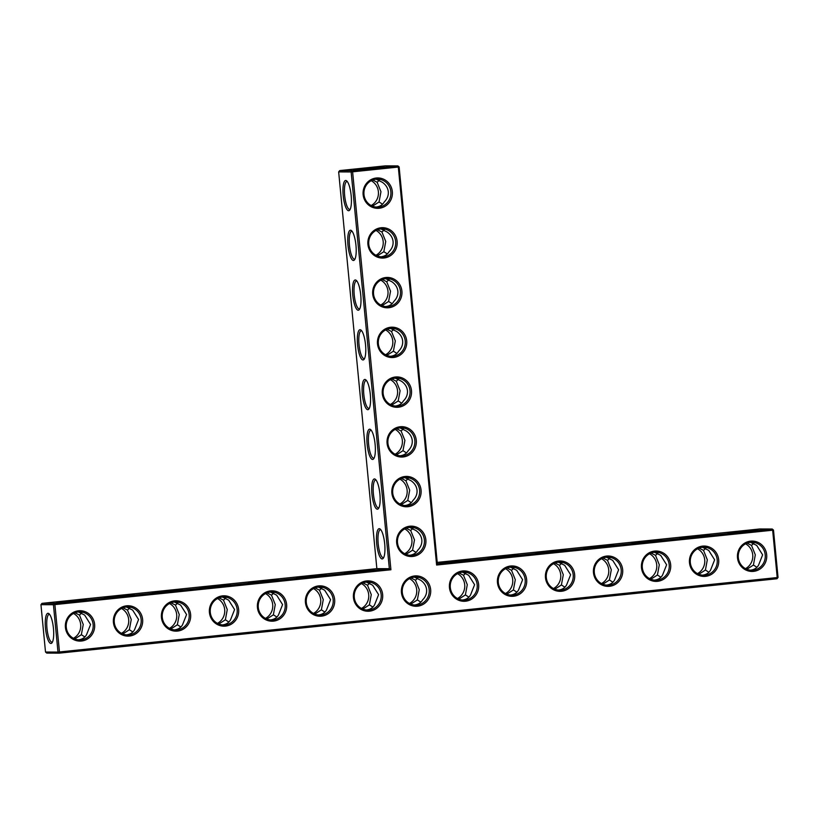 <?xml version="1.0" encoding="UTF-8"?>
<svg xmlns="http://www.w3.org/2000/svg" width="819" height="819" viewBox="0 0 819 819"><rect width="100%" height="100%" fill="white"/><g stroke="black" fill="none" stroke-linecap="round" stroke-linejoin="round"><path stroke-width="1.23" d="M437.223 562.397L759.745 528.972L772.225 529.013L772.655 530.21L773.494 530.088L772.225 529.013L437.346 563.718L399.14 166.974L352.61 171.826L390.919 569.768L54.893 604.596L59.459 651.955L777.211 577.559L777.016 578.757L59.255 653.152L59.459 651.955L57.985 652.078L53.43 604.719L54.893 604.596L54.463 603.408L53.43 604.719L40.95 604.678L45.506 652.026L46.775 653.101L59.255 653.152L57.985 652.078L45.506 652.026M757.729 529.842L728.009 532.831L757.729 529.842M709.725 534.817L680.005 537.807L709.725 534.817M661.721 539.793L632.002 542.782L661.721 539.793M613.718 544.768L583.998 547.757L613.718 544.768M565.714 549.744L535.995 552.733L565.714 549.744M517.71 554.719L487.991 557.708L517.71 554.719M469.707 559.694L439.987 562.684L469.707 559.694M437.346 563.718L436.619 565.038L398.31 167.086L397.88 165.899L385.401 165.847L339.701 170.587L352.18 170.628L352.61 171.826L351.136 171.949L389.342 568.693L390.919 569.768M399.14 166.974L397.88 165.899L352.18 170.628L351.136 171.949L338.656 171.898L376.863 568.652L41.984 603.357L40.95 604.678M773.494 530.088L778.05 577.446L777.211 577.559L772.655 530.21L436.619 565.038M94.615 624.395A15.192 14.67 90.2 0 0 71.468 613.564A15.192 14.67 90.2 0 0 73.986 639.762A15.192 14.67 90.2 0 0 94.615 624.395M142.619 619.42A15.192 14.67 90.2 0 0 119.472 608.589A15.192 14.67 90.2 0 0 121.99 634.786A15.192 14.67 90.2 0 0 142.619 619.42M190.622 614.445A15.192 14.67 90.2 0 0 167.475 603.613A15.192 14.67 90.2 0 0 169.994 629.811A15.192 14.67 90.2 0 0 190.622 614.445M238.626 609.469A15.192 14.67 90.2 0 0 215.479 598.638A15.192 14.67 90.2 0 0 217.997 624.836A15.192 14.67 90.2 0 0 238.626 609.469M286.63 604.494A15.192 14.67 90.2 0 0 263.483 593.662A15.192 14.67 90.2 0 0 266.001 619.86A15.192 14.67 90.2 0 0 286.63 604.494M334.643 599.518A15.192 14.67 90.2 0 0 311.486 588.687A15.192 14.67 90.2 0 0 314.005 614.885A15.192 14.67 90.2 0 0 334.643 599.518M382.647 594.543A15.192 14.67 90.2 0 0 359.49 583.712A15.192 14.67 90.2 0 0 362.018 609.909A15.192 14.67 90.2 0 0 382.647 594.543M421.068 490.079A15.192 14.67 90.2 0 0 397.921 479.258A15.192 14.67 90.2 0 0 400.44 505.446A15.192 14.67 90.2 0 0 421.068 490.079M416.277 440.335A15.192 14.67 90.2 0 0 393.13 429.514A15.192 14.67 90.2 0 0 395.649 455.702A15.192 14.67 90.2 0 0 416.277 440.335M430.651 589.567A15.192 14.67 90.2 0 0 407.493 578.736A15.192 14.67 90.2 0 0 410.022 604.934A15.192 14.67 90.2 0 0 430.651 589.567M478.654 584.592A15.192 14.67 90.2 0 0 455.497 573.761A15.192 14.67 90.2 0 0 458.026 599.958A15.192 14.67 90.2 0 0 478.654 584.592M526.658 579.617A15.192 14.67 90.2 0 0 503.501 568.795A15.192 14.67 90.2 0 0 506.029 594.983A15.192 14.67 90.2 0 0 526.658 579.617M574.662 574.641A15.192 14.67 90.2 0 0 551.504 563.82A15.192 14.67 90.2 0 0 554.033 590.008A15.192 14.67 90.2 0 0 574.662 574.641M425.86 539.823A15.192 14.67 90.2 0 0 402.702 529.002A15.192 14.67 90.2 0 0 405.231 555.19A15.192 14.67 90.2 0 0 425.86 539.823M622.665 569.666A15.192 14.67 90.2 0 0 599.508 558.845A15.192 14.67 90.2 0 0 602.037 585.032A15.192 14.67 90.2 0 0 622.665 569.666M670.669 564.69A15.192 14.67 90.2 0 0 647.512 553.869A15.192 14.67 90.2 0 0 650.04 580.057A15.192 14.67 90.2 0 0 670.669 564.69M718.672 559.715A15.192 14.67 90.2 0 0 695.526 548.894A15.192 14.67 90.2 0 0 698.044 575.081A15.192 14.67 90.2 0 0 718.672 559.715M766.676 554.739A15.192 14.67 90.2 0 0 743.529 543.918A15.192 14.67 90.2 0 0 746.048 570.106A15.192 14.67 90.2 0 0 766.676 554.739M411.486 390.591A15.192 14.67 90.2 0 0 388.339 379.77A15.192 14.67 90.2 0 0 390.858 405.958A15.192 14.67 90.2 0 0 411.486 390.591M406.695 340.858A15.192 14.67 90.2 0 0 383.548 330.026A15.192 14.67 90.2 0 0 386.066 356.214A15.192 14.67 90.2 0 0 406.695 340.858M401.904 291.114A15.192 14.67 90.2 0 0 378.757 280.282A15.192 14.67 90.2 0 0 381.275 306.47A15.192 14.67 90.2 0 0 401.904 291.114M397.123 241.37A15.192 14.67 90.2 0 0 373.966 230.538A15.192 14.67 90.2 0 0 376.494 256.736A15.192 14.67 90.2 0 0 397.123 241.37M392.332 191.626A15.192 14.67 90.2 0 0 369.174 180.794A15.192 14.67 90.2 0 0 371.703 206.992A15.192 14.67 90.2 0 0 392.332 191.626M372.768 168.253L353.665 169.707L379.596 166.912L383.906 166.8L372.768 168.253M409.613 555.262L409.725 555.251C413.39 554.811 416.062 553.122 417.762 550.184C420.761 547.184 422.113 543.765 421.826 539.936C421.375 536.117 419.389 532.974 415.857 530.487L409.674 527.405M413.001 528.337L410.667 530.477L414.486 539.905L412.571 550.173L416.083 552.405M404.832 505.528L404.934 505.518C408.599 505.067 411.271 503.378 412.971 500.44C415.97 497.44 417.321 494.021 417.035 490.192C416.584 486.373 414.598 483.23 411.077 480.743L404.883 477.661M408.21 478.593L405.886 480.733L409.695 490.171L407.78 500.429L411.292 502.661M400.041 455.784L400.143 455.773C403.808 455.323 406.49 453.634 408.179 450.706C411.179 447.696 412.53 444.277 412.244 440.448C411.793 436.629 409.807 433.486 406.285 431.009L400.092 427.917M403.419 428.849L401.095 430.989L404.903 440.427L402.989 450.685L406.5 452.917M395.249 406.04L395.352 406.029C399.017 405.579 401.699 403.89 403.388 400.962C406.388 397.952 407.739 394.533 407.452 390.704C407.012 386.896 405.026 383.742 401.494 381.265L395.311 378.173M398.628 379.105L396.304 381.244L400.112 390.683L398.198 400.941L401.709 403.173M390.458 356.296L390.561 356.285C394.226 355.835 396.908 354.146 398.597 351.218C401.597 348.208 402.958 344.789 402.661 340.96C402.221 337.152 400.235 333.998 396.703 331.521L390.52 328.429M393.847 329.361L391.513 331.5L395.321 340.939L393.407 351.197L396.918 353.429M385.667 306.552L385.769 306.541C389.434 306.101 392.117 304.402 393.806 301.474C396.805 298.464 398.167 295.045 397.87 291.216C397.43 287.408 395.444 284.254 391.912 281.777L385.729 278.685M389.056 279.627L386.722 281.756L390.53 291.195L388.615 301.453L392.137 303.685M380.876 256.808L380.978 256.797C384.643 256.357 387.326 254.668 389.015 251.73C392.025 248.72 393.376 245.301 393.079 241.472C392.639 237.664 390.653 234.51 387.121 232.033L380.937 228.941M384.265 229.883L381.93 232.012L385.739 241.451L383.835 251.709L387.346 253.941M376.085 207.064L376.197 207.053C379.862 206.613 382.534 204.924 384.234 201.986C387.233 198.976 388.585 195.557 388.298 191.728C387.848 187.92 385.862 184.766 382.33 182.289L376.146 179.197M379.473 180.139L377.139 182.268L380.958 191.707L379.043 201.965L382.555 204.197M747.051 543.14L751.525 545.413L753.859 543.273M750.439 570.178L750.542 570.167C754.217 569.727 756.899 568.028 758.599 565.069L762.632 554.852L756.705 545.434L750.491 542.321M699.047 548.116L703.521 550.388L705.855 548.249M702.436 575.153L702.538 575.143C706.213 574.703 708.896 573.003 710.585 570.044L714.629 559.827L708.701 550.409L702.487 547.297M651.044 553.091L655.517 555.364L657.852 553.224M654.432 580.128L654.535 580.118C658.21 579.678 660.892 577.979 662.581 575.02L666.625 564.803L660.698 555.384L654.483 552.272M603.04 558.067L607.514 560.339L609.848 558.2M606.429 585.104L606.531 585.094C610.206 584.653 612.888 582.954 614.578 579.995L618.621 569.778L612.694 560.36L606.48 557.248M555.036 563.042L559.51 565.315L561.844 563.175M558.415 590.079L558.527 590.069C562.203 589.629 564.885 587.929 566.574 584.971L570.618 574.754L564.69 565.335L558.476 562.223M507.033 568.017L511.506 570.29L513.841 568.151M510.411 595.055L510.524 595.044C514.199 594.604 516.881 592.905 518.57 589.946L522.604 579.729L516.687 570.311L510.472 567.198M459.029 572.993L463.503 575.266L465.837 573.126M462.407 600.03L462.52 600.02C466.195 599.58 468.877 597.88 470.567 594.922L474.6 584.705L468.673 575.286L462.469 572.174M376.863 568.652L389.342 568.693L54.463 603.408L41.984 603.357M93.151 624.518A13.995 13.503 90.2 0 0 79.76 611.906A13.995 13.503 90.2 0 0 66.206 625.859A13.995 13.503 90.2 0 0 79.658 639.905A13.995 13.503 90.2 0 0 93.151 624.518M141.155 619.543A13.995 13.503 90.2 0 0 127.764 606.93A13.995 13.503 90.2 0 0 114.21 620.884A13.995 13.503 90.2 0 0 127.662 634.93A13.995 13.503 90.2 0 0 141.155 619.543M189.158 614.567A13.995 13.503 90.2 0 0 175.768 601.955A13.995 13.503 90.2 0 0 162.213 615.908A13.995 13.503 90.2 0 0 175.675 629.954A13.995 13.503 90.2 0 0 189.158 614.567M237.162 609.592A13.995 13.503 90.2 0 0 223.771 596.979A13.995 13.503 90.2 0 0 210.217 610.933A13.995 13.503 90.2 0 0 223.679 624.979A13.995 13.503 90.2 0 0 237.162 609.592M285.166 604.617A13.995 13.503 90.2 0 0 271.775 592.004A13.995 13.503 90.2 0 0 258.22 605.958A13.995 13.503 90.2 0 0 271.683 620.003A13.995 13.503 90.2 0 0 285.166 604.617M333.169 599.641A13.995 13.503 90.2 0 0 319.779 587.028A13.995 13.503 90.2 0 0 306.224 600.982A13.995 13.503 90.2 0 0 319.686 615.028A13.995 13.503 90.2 0 0 333.169 599.641M381.173 594.666A13.995 13.503 90.2 0 0 367.782 582.053A13.995 13.503 90.2 0 0 354.228 596.007A13.995 13.503 90.2 0 0 367.69 610.053A13.995 13.503 90.2 0 0 381.173 594.666M419.604 490.202A13.995 13.503 90.2 0 0 406.204 477.6A13.995 13.503 90.2 0 0 392.649 491.543A13.995 13.503 90.2 0 0 406.111 505.589A13.995 13.503 90.2 0 0 419.604 490.202M414.813 440.458A13.995 13.503 90.2 0 0 401.412 427.856A13.995 13.503 90.2 0 0 387.858 441.81A13.995 13.503 90.2 0 0 401.32 455.845A13.995 13.503 90.2 0 0 414.813 440.458M429.176 589.69A13.995 13.503 90.2 0 0 415.786 577.078A13.995 13.503 90.2 0 0 402.231 591.031A13.995 13.503 90.2 0 0 415.694 605.077A13.995 13.503 90.2 0 0 429.176 589.69M477.18 584.715A13.995 13.503 90.2 0 0 463.789 572.102A13.995 13.503 90.2 0 0 450.235 586.056A13.995 13.503 90.2 0 0 463.697 600.102A13.995 13.503 90.2 0 0 477.18 584.715M525.184 579.739A13.995 13.503 90.2 0 0 511.793 567.127A13.995 13.503 90.2 0 0 498.239 581.081A13.995 13.503 90.2 0 0 511.701 595.126A13.995 13.503 90.2 0 0 525.184 579.739M573.198 574.764A13.995 13.503 90.2 0 0 559.797 562.151A13.995 13.503 90.2 0 0 546.242 576.105A13.995 13.503 90.2 0 0 559.705 590.151A13.995 13.503 90.2 0 0 573.198 574.764M424.385 539.946A13.995 13.503 90.2 0 0 410.995 527.344A13.995 13.503 90.2 0 0 397.44 541.287A13.995 13.503 90.2 0 0 410.903 555.333A13.995 13.503 90.2 0 0 424.385 539.946M621.201 569.789A13.995 13.503 90.2 0 0 607.8 557.176A13.995 13.503 90.2 0 0 594.246 571.13A13.995 13.503 90.2 0 0 607.708 585.175A13.995 13.503 90.2 0 0 621.201 569.789M669.205 564.813A13.995 13.503 90.2 0 0 655.804 552.201A13.995 13.503 90.2 0 0 642.25 566.154A13.995 13.503 90.2 0 0 655.712 580.2A13.995 13.503 90.2 0 0 669.205 564.813M717.209 559.838A13.995 13.503 90.2 0 0 703.808 547.225A13.995 13.503 90.2 0 0 690.253 561.179A13.995 13.503 90.2 0 0 703.716 575.225A13.995 13.503 90.2 0 0 717.209 559.838M765.212 554.862A13.995 13.503 90.2 0 0 751.811 542.25A13.995 13.503 90.2 0 0 738.257 556.203A13.995 13.503 90.2 0 0 751.719 570.249A13.995 13.503 90.2 0 0 765.212 554.862M410.022 390.714A13.995 13.503 90.2 0 0 396.631 378.112A13.995 13.503 90.2 0 0 383.077 392.066A13.995 13.503 90.2 0 0 396.529 406.101A13.995 13.503 90.2 0 0 410.022 390.714M405.231 340.97A13.995 13.503 90.2 0 0 391.84 328.368A13.995 13.503 90.2 0 0 378.286 342.322A13.995 13.503 90.2 0 0 391.738 356.357A13.995 13.503 90.2 0 0 405.231 340.97M400.44 291.226A13.995 13.503 90.2 0 0 387.049 278.624A13.995 13.503 90.2 0 0 373.495 292.578A13.995 13.503 90.2 0 0 386.957 306.623A13.995 13.503 90.2 0 0 400.44 291.226M395.649 241.482A13.995 13.503 90.2 0 0 382.258 228.88A13.995 13.503 90.2 0 0 368.704 242.833A13.995 13.503 90.2 0 0 382.166 256.879A13.995 13.503 90.2 0 0 395.649 241.482M390.858 191.738A13.995 13.503 90.2 0 0 377.467 179.136A13.995 13.503 90.2 0 0 363.912 193.089A13.995 13.503 90.2 0 0 377.375 207.135A13.995 13.503 90.2 0 0 390.858 191.738M338.656 171.898L339.701 170.587M406.234 528.224L410.667 530.477M407.78 500.429L401.228 504.627M404.668 553.726A13.995 13.503 90.2 0 0 404.75 528.9M412.571 550.173L406.019 554.371M417.792 578.081L415.458 580.221L419.267 589.649L417.362 599.918L420.874 602.149M411.025 577.968L415.458 580.221M414.465 577.149L420.649 580.231C424.181 582.719 426.167 585.861 426.607 589.68C426.904 593.509 425.552 596.918 422.553 599.928C420.853 602.866 418.171 604.555 414.506 604.995L414.404 605.006M401.443 478.48L405.886 480.733M402.989 450.685L396.437 454.883M399.877 503.992A13.995 13.503 90.2 0 0 399.959 479.156M396.652 428.736L401.095 430.989M398.198 400.941L391.646 405.139M395.086 454.248A13.995 13.503 90.2 0 0 395.178 429.412M391.861 378.992L396.304 381.244M393.407 351.197L386.855 355.395M390.294 404.504A13.995 13.503 90.2 0 0 390.387 379.668M387.07 329.248L391.513 331.5M388.615 301.453L382.063 305.651M385.514 354.76A13.995 13.503 90.2 0 0 385.595 329.924M382.289 279.504L386.722 281.756M383.835 251.709L377.272 255.907M380.722 305.016A13.995 13.503 90.2 0 0 380.804 280.18M377.498 229.76L381.93 232.012M379.043 201.965L372.491 206.163M375.931 255.272A13.995 13.503 90.2 0 0 376.013 230.446M372.706 180.016L377.139 182.268M371.14 205.528A13.995 13.503 90.2 0 0 371.222 180.702M777.016 578.757L778.05 577.446M756.93 567.291L753.419 565.059L755.313 554.821L751.525 545.413M745.485 568.642A13.995 13.503 90.2 0 0 745.566 543.816M746.836 569.287L753.419 565.059M708.926 572.266L705.415 570.034L707.309 559.797L703.521 550.388M697.481 573.617A13.995 13.503 90.2 0 0 697.563 548.791M698.832 574.262L705.415 570.034M660.923 577.241L657.411 575.01L659.305 564.772L655.517 555.364M649.477 578.593A13.995 13.503 90.2 0 0 649.559 553.767M650.829 579.238L657.411 575.01M612.919 582.217L609.408 579.985L611.302 569.748L607.514 560.339M601.474 583.568A13.995 13.503 90.2 0 0 601.555 558.742M602.825 584.213L609.408 579.985M564.905 587.192L561.404 584.961L563.298 574.723L559.51 565.315M553.47 588.544A13.995 13.503 90.2 0 0 553.552 563.718M554.821 589.189L561.404 584.961M516.902 592.168L513.4 589.936L515.294 579.698L511.506 570.29M505.466 593.519A13.995 13.503 90.2 0 0 505.548 568.693M506.818 594.164L513.4 589.936M468.898 597.143L465.397 594.911L467.291 584.674L463.503 575.266M457.463 598.494A13.995 13.503 90.2 0 0 457.545 573.669M458.814 599.139L465.397 594.911M45.495 628.357A15.162 3.952 84.1 0 1 49.027 613.748A15.162 3.952 84.1 0 1 53.399 627.968A15.162 3.952 84.1 0 1 52.037 642.782A15.162 3.952 84.1 0 1 45.495 628.357M344.512 572.676L374.222 569.717L344.512 572.676M296.498 577.651L326.218 574.692L296.498 577.651M248.495 582.626L278.214 579.668L248.495 582.626M200.491 587.602L230.211 584.643L200.491 587.602M152.488 592.577L182.207 589.619L152.488 592.577M104.484 597.553L134.203 594.594L104.484 597.553M56.48 602.528L86.2 599.569L56.48 602.528M360.094 329.709A15.192 3.962 -95.9 0 0 357.831 347.092A15.192 3.962 -95.9 0 0 364.127 359.275A15.192 3.962 -95.9 0 0 365.489 344.42A15.192 3.962 -95.9 0 0 361.107 330.17A15.192 3.962 -95.9 0 0 360.094 329.709M364.885 379.453A15.192 3.962 -95.9 0 0 362.622 396.836A15.192 3.962 -95.9 0 0 368.908 409.019A15.192 3.962 -95.9 0 0 370.28 394.164A15.192 3.962 -95.9 0 0 365.898 379.914A15.192 3.962 -95.9 0 0 364.885 379.453M369.676 429.197A15.192 3.962 -95.9 0 0 367.403 446.57A15.192 3.962 -95.9 0 0 373.699 458.763A15.192 3.962 -95.9 0 0 375.071 443.908A15.192 3.962 -95.9 0 0 370.69 429.647A15.192 3.962 -95.9 0 0 369.676 429.197M374.467 478.941A15.192 3.962 -95.9 0 0 372.195 496.314A15.192 3.962 -95.9 0 0 378.491 508.507A15.192 3.962 -95.9 0 0 379.862 493.652A15.192 3.962 -95.9 0 0 375.471 479.391A15.192 3.962 -95.9 0 0 374.467 478.941M379.248 528.685A15.192 3.962 -95.9 0 0 376.986 546.058A15.192 3.962 -95.9 0 0 383.282 558.251A15.192 3.962 -95.9 0 0 384.654 543.396A15.192 3.962 -95.9 0 0 380.262 529.135A15.192 3.962 -95.9 0 0 379.248 528.685M345.72 180.477A15.192 3.962 -95.9 0 0 343.458 197.86A15.192 3.962 -95.9 0 0 349.754 210.043A15.192 3.962 -95.9 0 0 351.126 195.188A15.192 3.962 -95.9 0 0 346.734 180.938A15.192 3.962 -95.9 0 0 345.72 180.477M350.512 230.221A15.192 3.962 -95.9 0 0 348.249 247.604A15.192 3.962 -95.9 0 0 354.545 259.787A15.192 3.962 -95.9 0 0 355.917 244.932A15.192 3.962 -95.9 0 0 351.525 230.682A15.192 3.962 -95.9 0 0 350.512 230.221M355.303 279.965A15.192 3.962 -95.9 0 0 353.04 297.348A15.192 3.962 -95.9 0 0 359.336 309.531A15.192 3.962 -95.9 0 0 360.698 294.676A15.192 3.962 -95.9 0 0 356.316 280.426A15.192 3.962 -95.9 0 0 355.303 279.965M78.44 611.977L84.644 615.089L90.571 624.508L86.538 634.725C84.848 637.684 82.156 639.383 78.481 639.823L78.378 639.834M126.443 607.002L132.647 610.114L138.575 619.533L134.541 629.75C132.852 632.708 130.17 634.408 126.484 634.848L126.382 634.858M174.447 602.026L180.651 605.139L186.578 614.557L182.545 624.774C180.856 627.733 178.173 629.432 174.488 629.872L174.386 629.883M222.451 597.051L228.655 600.163L234.582 609.582L230.548 619.799C228.859 622.757 226.177 624.457 222.492 624.897L222.389 624.907M270.454 592.076L276.658 595.188L282.586 604.606L278.552 614.823C276.863 617.782 274.181 619.481 270.495 619.922L270.393 619.932M318.458 587.1L324.662 590.212L330.589 599.631L326.556 609.848C324.867 612.807 322.184 614.506 318.499 614.946L318.396 614.956M366.462 582.125L372.665 585.237L378.593 594.655L374.559 604.872C372.87 607.831 370.188 609.531 366.502 609.971L366.4 609.981M380.876 529.821A13.995 3.655 -95.9 0 0 380.518 529.76A13.995 3.655 -95.9 0 0 380.415 529.76A13.995 3.655 -95.9 0 0 378.224 544.062A13.995 3.655 -95.9 0 0 383.302 557.606A13.995 3.655 -95.9 0 0 383.742 557.452M376.085 480.077A13.995 3.655 -95.9 0 0 375.726 480.016A13.995 3.655 -95.9 0 0 375.624 480.016A13.995 3.655 -95.9 0 0 373.444 494.318A13.995 3.655 -95.9 0 0 378.511 507.862A13.995 3.655 -95.9 0 0 378.951 507.708M409.459 603.47A13.995 13.503 90.2 0 0 409.541 578.644M417.362 599.918L410.81 604.115M371.294 430.333A13.995 3.655 -95.9 0 0 370.935 430.272A13.995 3.655 -95.9 0 0 370.833 430.272A13.995 3.655 -95.9 0 0 368.652 444.574A13.995 3.655 -95.9 0 0 373.72 458.118A13.995 3.655 -95.9 0 0 374.16 457.964M366.502 380.589A13.995 3.655 -95.9 0 0 366.154 380.528A13.995 3.655 -95.9 0 0 366.052 380.528A13.995 3.655 -95.9 0 0 363.861 394.83A13.995 3.655 -95.9 0 0 368.939 408.374A13.995 3.655 -95.9 0 0 369.369 408.22M361.711 330.845A13.995 3.655 -95.9 0 0 361.363 330.784A13.995 3.655 -95.9 0 0 361.261 330.784A13.995 3.655 -95.9 0 0 359.07 345.086A13.995 3.655 -95.9 0 0 364.148 358.63A13.995 3.655 -95.9 0 0 364.578 358.487M356.93 281.101A13.995 3.655 -95.9 0 0 356.572 281.04A13.995 3.655 -95.9 0 0 356.47 281.05A13.995 3.655 -95.9 0 0 354.279 295.342A13.995 3.655 -95.9 0 0 359.357 308.896A13.995 3.655 -95.9 0 0 359.787 308.743M352.139 231.357A13.995 3.655 -95.9 0 0 351.781 231.296A13.995 3.655 -95.9 0 0 351.679 231.306A13.995 3.655 -95.9 0 0 349.488 245.598A13.995 3.655 -95.9 0 0 354.566 259.152A13.995 3.655 -95.9 0 0 355.006 258.999M347.348 181.623A13.995 3.655 -95.9 0 0 346.99 181.552A13.995 3.655 -95.9 0 0 346.887 181.562A13.995 3.655 -95.9 0 0 344.697 195.854A13.995 3.655 -95.9 0 0 349.774 209.408A13.995 3.655 -95.9 0 0 350.215 209.255M52.498 641.983A13.954 3.645 84.1 0 1 52.058 642.137A13.954 3.645 84.1 0 1 46.959 628.245A13.954 3.645 84.1 0 1 49.181 614.373A13.954 3.645 84.1 0 1 49.642 614.434M84.869 636.947L81.357 634.715L83.251 624.477L79.474 615.069L81.798 612.929M74.99 612.796L79.474 615.069M74.775 638.943L81.357 634.715M132.873 631.971L129.361 629.739L131.255 619.502L127.477 610.094L129.801 607.954M122.993 607.821L127.477 610.094M122.778 633.967L129.361 629.739M180.876 626.996L177.365 624.764L179.259 614.526L175.481 605.118L177.805 602.979M170.997 602.845L175.481 605.118M170.782 628.992L177.365 624.764M228.88 622.02L225.368 619.788L227.262 609.551L223.485 600.143L225.809 598.003M219.011 597.87L223.485 600.143M218.786 624.017L225.368 619.788M276.883 617.045L273.372 614.813L275.266 604.576L271.488 595.167L273.812 593.028M267.014 592.895L271.488 595.167M266.789 619.041L273.372 614.813M324.887 612.069L321.386 609.838L323.27 599.6L319.492 590.192L321.816 588.052M315.018 587.919L319.492 590.192M314.793 614.066L321.386 609.838M372.891 607.094L369.389 604.862L371.273 594.625L367.496 585.216L369.83 583.077M363.022 582.944L367.496 585.216M362.797 609.09L369.389 604.862M73.434 638.298A13.995 13.503 90.2 0 0 73.515 613.472M121.437 633.322A13.995 13.503 90.2 0 0 121.519 608.497M169.441 628.347A13.995 13.503 90.2 0 0 169.523 603.521M217.445 623.372A13.995 13.503 90.2 0 0 217.526 598.546M265.448 618.396A13.995 13.503 90.2 0 0 265.53 593.57M313.452 613.421A13.995 13.503 90.2 0 0 313.534 588.595M361.455 608.445A13.995 13.503 90.2 0 0 361.537 583.619"/></g></svg>
